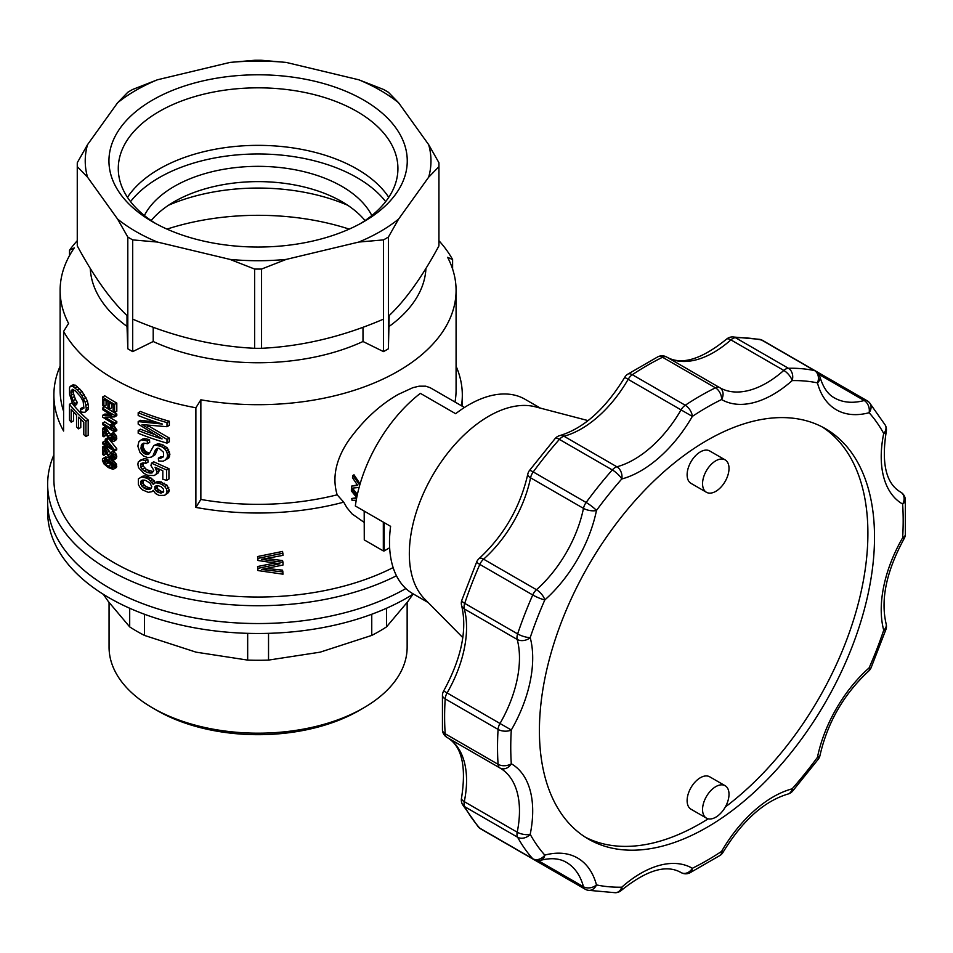 <?xml version="1.0" encoding="UTF-8"?>
<svg xmlns="http://www.w3.org/2000/svg" width="953" height="953" viewBox="0 0 953 953"><rect width="100%" height="100%" fill="white"/><g stroke="black" fill="none" stroke-linecap="round" stroke-linejoin="round"><path stroke-width="1.43" d="M177.568 614.292A210.446 121.507 0 0 0 405.871 588.549A210.446 121.507 0 0 1 176.889 614.137A210.446 121.507 0 0 1 47.65 502.04A210.446 121.507 0 0 0 177.568 614.292M53.88 454.867A210.446 121.507 0 0 0 47.65 484.219L47.65 511.987A210.446 121.507 0 0 0 109.285 597.9A210.446 121.507 0 0 0 177.568 624.239A210.446 121.507 0 0 0 413.376 594.005M103.341 594.327L108.32 601.498L129.691 626.883A171.48 99.005 0 0 0 144.451 635.413L196.056 652.162L247.673 660.095A171.48 99.005 0 0 0 268.532 660.095L320.148 652.162L371.753 635.413A171.48 99.005 0 0 0 386.513 626.883L407.884 601.498L412.863 594.327M144.451 614.244L144.451 635.413M129.691 608.252L129.691 626.883M268.532 633.34L268.532 660.095M247.673 633.34L247.673 660.095M386.513 608.252L386.513 626.883M371.753 614.244L371.753 635.413M109.059 602.534L109.059 647.147A149.037 86.044 0 0 0 152.718 707.984A149.037 86.044 0 0 0 363.486 707.984A149.037 86.044 0 0 0 407.145 647.147L407.145 602.534M157.126 710.533L152.718 707.984L157.126 710.533A142.807 82.446 0 0 0 359.078 710.533L363.486 707.984M343.735 502.16L337.159 494.821A197.986 114.3 0 0 1 200.857 499.455A2209.316 1275.555 120 0 0 195.877 507.413A204.216 117.898 0 0 0 343.735 502.16L346.785 507.556L351.991 513.846L364.189 522.411M195.877 507.413L195.877 407.777A204.216 117.898 0 0 1 63.601 331.406A2209.316 1275.555 -60 0 1 68.58 323.436A197.986 114.3 180 0 1 60.122 290.391A197.986 114.3 180 0 1 74.298 247.911A3360.29 1940.07 -120 0 0 69.521 250.246L69.521 255.595M60.122 366.202A204.216 117.898 0 0 0 53.88 395.126A204.216 117.898 0 0 0 63.601 431.042L63.601 331.406M77.264 240.704A204.216 117.898 0 0 0 69.521 250.246M53.88 395.126L53.88 479.133A204.216 117.898 0 0 0 174.054 586.583A204.216 117.898 0 0 0 393.136 567.583M452.604 269.068L452.604 259.561A204.216 117.898 0 0 0 438.94 240.704M461.478 405.775A204.216 117.898 0 0 0 462.312 395.126A204.216 117.898 0 0 0 456.082 366.202M257.56 566.535L258.001 570.573L257.56 566.535L274.524 563.128M258.001 568.333L279.92 563.795L258.001 560.495L257.56 556.552L282.564 551.43L283.005 555.349L261.444 559.351L283.005 562.377L282.564 560.59L266.864 558.494M267.602 568.524L282.564 570.168L283.005 574.183L258.001 570.573M108.702 438.785L106.593 440A207.337 119.709 180 0 1 105.259 439.178L105.259 444.169A207.337 119.709 180 0 1 102.507 442.395L104.711 441.12A204.216 117.898 0 0 0 105.259 441.477M105.259 439.178L107.475 437.904A204.216 117.898 0 0 0 108.547 438.571M109.881 440.131L116.731 448.649L114.527 449.923L114.527 451.067A207.337 119.709 180 0 1 106.593 446.421L106.593 447.993A207.337 119.709 180 0 1 105.259 447.16L105.259 445.587A207.337 119.709 180 0 1 102.507 443.812L102.507 442.395M114.527 451.067L116.731 449.792L116.731 448.649M104.711 395.781A204.216 117.898 0 0 0 116.802 403.071L116.802 411.267L114.598 412.542A207.337 119.709 180 0 1 113.121 411.708L113.121 405.013A207.337 119.709 180 0 1 109.369 402.833L109.369 409.111A207.337 119.709 180 0 1 107.927 408.253L107.927 401.975A207.337 119.709 180 0 1 103.877 399.45L103.877 406.431A207.337 119.709 180 0 1 102.507 405.537L102.507 397.056L104.711 395.781M109.369 409.111L111.572 407.836L111.572 404.132M103.877 406.431L106.081 405.156L106.081 400.844M152.146 471.723L149.871 473.033L152.015 472.986L153.802 470.294L150.943 465.6L151.479 463.134L153.743 461.824L168.943 468.673L168.943 479.002L166.62 480.348A207.337 119.709 180 0 1 162.82 479.24L162.82 470.77L155.065 467.268L156.888 471.83L159.187 470.508L158.448 472.795L154.16 475.571L147.584 475.261L143.951 473.379L138.519 467.661L137.851 464.218L138.352 461.776L142.235 459.882L145.499 460.597L147.751 459.286L148.108 462.062L145.845 463.372L143.438 462.86L140.71 463.908L140.877 467.161L142.235 469.281L144.296 470.996L146.548 469.698L153.35 471.699M158.817 468.995L159.187 470.508M139.865 460.394L144.487 458.584L147.751 459.286M142.914 462.932L143.117 465.862L146.548 469.698M113.3 457.095L111.263 458.274L112.728 458.464L113.347 457.321L110.81 453.723L111.036 452.437L113.24 451.162L115.873 453.723L116.802 456.821L115.789 458.75L113.586 460.013L109.666 458.476L103.948 449.745L103.948 455.379A207.337 119.709 180 0 1 102.507 454.438L102.507 446.957L104.711 445.682A204.216 117.898 0 0 0 105.211 446.004L105.259 446.052M103.948 455.379L106.152 453.425M106.903 447.803L113.24 456.809M143.927 443.133L143.295 446.075L141.044 447.362L141.044 448.827L143.295 447.529L145.511 451.436L149.538 453.271M147.929 452.997L145.678 454.307L146.714 454.557L149.526 453.318L153.802 445.539L157.721 443.824L161.402 444.336L167.418 447.981L169.908 454.247L168.752 458.024L163.201 461.216L158.543 460.978L158.365 458.143L160.581 458.31L163.308 456.868M158.365 458.143L160.652 456.809L162.892 456.975M157.876 448.184L155.184 454.641L151.479 457.047L147.941 457.654L143.772 456.106L140.031 452.651L137.851 446.218L138.864 441.727L142.271 439.178L144.308 438.654L149.502 439.547L149.681 442.383L147.417 443.693L143.772 443.133L141.723 444.324L141.044 447.362M143.295 447.529L143.295 446.075M116.802 414.055L114.598 415.317L114.598 416.89L116.802 415.615L116.802 414.055A204.216 117.898 0 0 1 104.711 406.764L102.507 408.039L102.507 409.528A207.337 119.709 180 0 0 111.799 415.246L102.507 415.377L104.711 414.102L109.798 414.079M109.178 417.08A204.216 117.898 0 0 0 116.802 421.536L114.598 422.81L114.598 424.299A207.337 119.709 180 0 1 102.507 417.021L102.507 415.377M114.598 424.299L116.802 423.025L116.802 421.536M112.478 460.073L116.028 463.587L116.337 467.53L112.966 469.293L108.308 467.566L103.806 463.766L102.352 460.049L102.65 458.738L105.723 456.88L109.488 458.262M71.832 402.94A204.216 117.898 0 0 0 88.188 420.011L85.937 421.309A207.337 119.709 180 0 1 69.486 404.298L71.832 402.94M85.937 421.309L85.937 436.534L88.188 435.235L88.188 420.011M85.937 436.534A207.337 119.709 180 0 1 83.793 434.639L83.793 422.203A207.337 119.709 180 0 1 78.503 417.188L78.503 428.838L80.779 427.516L80.779 419.415M78.503 428.838A207.337 119.709 180 0 1 76.55 426.837L76.55 415.186A207.337 119.709 180 0 1 71.213 409.218L71.213 422.191L73.548 420.833L73.548 411.934M150.729 477.715L148.465 479.025L153.266 484.398L156.447 481.932L159.365 481.42L167.037 485.208L169.336 490.223L168.562 492.522L164.524 495.357L159.091 495.441L155.434 493.463L153.266 490.354L152.015 491.653L148.287 492.332L142.581 489.925L140.031 487.471L138.352 484.541L138.352 478.978L142.45 476.321L144.999 475.857L150.729 477.715L155.291 482.599M114.598 430.935L114.598 431.864L116.802 430.589L115.944 428.683L113.741 429.958L114.598 430.935L116.802 429.66M113.621 424.585L115.087 427.421L112.883 428.695L111.418 425.86L113.621 424.585A204.216 117.898 0 0 1 112.18 423.74L109.964 425.002L111.799 428.862A207.337 119.709 180 0 1 102.507 423.144L104.711 421.869A204.216 117.898 0 0 0 110.06 425.252M115.087 427.421L115.944 428.683M73.452 389.682L73.548 393.827L75.418 399.355L73.095 400.701L74.846 403.572L74.358 405.811L72.047 401.868L69.569 394.351L69.486 387.883L70.2 386.406L72.547 385.048L75.418 385.191L82.041 391.445L87.39 400.915L88.534 407.074L88.069 409.587L84.805 412.375L80.934 412.018L80.397 408.73L82.673 407.419L83.947 407.801M75.418 399.355L77.157 402.237L76.669 404.477L74.358 405.811M169.336 441.775L169.336 438.07L167.001 439.416L167.001 443.121L169.336 441.775M156.149 422.084L140.425 420.309L138.185 421.595L138.185 424.109L162.07 438.904A207.337 119.709 180 0 1 138.185 430.47L140.425 429.172A204.216 117.898 0 0 0 153.921 434.223M138.185 412.732L140.425 411.434A204.216 117.898 0 0 0 169.336 421.25L167.001 422.608A207.337 119.709 180 0 1 138.185 412.732L138.185 415.508A207.337 119.709 180 0 0 162.451 424.061L138.185 421.595M167.001 422.608L167.001 426.706L169.336 425.36L169.336 421.25M147.393 425.241L169.336 438.07M105.211 427.48L103.007 428.755A207.337 119.709 180 0 1 102.507 428.421L104.711 427.147A204.216 117.898 0 0 0 105.211 427.48L113.24 438.273M112.549 437.713L110.345 438.988L112.728 439.941L113.347 438.785L110.81 435.187L111.036 433.901L113.24 432.626L115.873 435.199L116.802 438.285L115.789 440.215L113.586 441.489L109.666 439.941L103.948 431.209L103.948 436.843L106.152 434.902M454.986 402.023A197.986 114.3 0 0 0 456.082 390.027L456.082 290.391A197.986 114.3 180 0 1 400.748 369.657A197.986 114.3 180 0 1 200.857 399.807A2209.316 1275.555 120 0 0 195.877 407.777M90.273 268.436A167.895 96.932 0 0 0 127.011 326.391L127.809 348.786L127.809 316.313C110.977 300.624 94.133 277.156 77.3 245.91L77.3 166.668A180.832 104.401 180 0 1 77.264 164.666A180.832 104.401 180 0 1 77.3 162.665L87.533 144.665L117.588 102.781L127.809 92.274A180.832 104.401 180 0 1 132.705 89.439L157.4 79.79A172.874 99.815 0 0 0 117.588 102.781M127.011 315.562L127.011 326.391M77.264 164.666L77.264 243.92A180.832 104.401 0 0 0 77.3 245.91M130.537 201.607A139.877 80.755 180 0 1 258.096 153.981A139.877 80.755 180 0 1 385.667 201.607M371.813 215.533A118.482 68.402 0 0 0 303.435 171.552A118.482 68.402 0 0 0 144.391 215.533M389.193 315.562L388.395 348.786A180.832 104.401 180 0 1 383.499 351.609L362.998 341.508A167.895 96.932 0 0 1 153.207 341.508L132.705 351.609A180.832 104.401 180 0 1 127.809 348.786M389.193 326.391A167.895 96.932 0 0 0 425.931 268.436M452.604 259.561A2209.316 1275.555 120 0 0 447.624 257.346A197.986 114.3 180 0 1 456.082 290.391M383.499 89.439A180.832 104.401 180 0 1 388.395 92.274L398.616 102.781A172.874 99.815 0 0 0 358.804 79.79L383.499 89.439M132.705 239.894A180.832 104.401 180 0 1 127.809 237.059L117.588 219.059A172.874 99.815 0 0 0 157.4 242.05L132.705 239.894L132.705 319.136C173.351 336.635 213.996 346.356 254.642 348.298L254.642 269.056L229.947 259.395A172.874 99.815 0 0 0 286.257 259.395L261.563 269.056A180.832 104.401 180 0 1 254.642 269.056M428.671 177.175A172.874 99.815 0 0 0 428.671 144.665L438.904 162.665A180.832 104.401 180 0 1 438.94 164.666L438.94 243.92A180.832 104.401 0 0 1 438.904 245.91L438.904 166.668L428.671 177.175L398.616 219.059L388.395 237.059A180.832 104.401 180 0 1 383.499 239.894L358.804 242.05A172.874 99.815 0 0 0 398.616 219.059M438.94 164.666A180.832 104.401 180 0 1 438.904 166.668M254.642 348.298A180.832 104.401 0 0 0 261.563 348.298L261.563 269.056M358.804 242.05L286.257 259.395M383.499 239.894L383.499 319.136C342.854 336.635 302.208 346.356 261.563 348.298M87.533 144.665A172.874 99.815 0 0 0 87.533 177.175L77.3 166.668M117.588 219.059L87.533 177.175M229.947 259.395L157.4 242.05M398.616 102.781L428.671 144.665M286.257 62.433A172.874 99.815 0 0 0 229.947 62.433L254.642 60.277A180.832 104.401 180 0 1 261.563 60.277L286.257 62.433L358.804 79.79M157.4 79.79L229.947 62.433M315.193 81.35A149.168 86.127 0 0 0 134.075 113.073A149.168 86.127 0 0 0 152.623 221.811A149.168 86.127 0 0 0 363.581 221.811A149.168 86.127 0 0 0 315.193 81.35M360.174 223.729A139.817 80.719 0 0 0 397.925 168.55A139.817 80.719 0 0 0 311.607 93.978A139.817 80.719 0 0 0 118.279 168.55A139.817 80.719 0 0 0 156.03 223.729M388.741 197.319A139.817 80.719 0 0 0 311.607 151.503A139.817 80.719 0 0 0 127.464 197.319M464.445 407.479L430.184 387.704L425.717 386.179L419.189 386.179L412.863 387.68L398.092 394.482C379.282 405.275 362.605 420.881 348.059 441.31C335.718 460.001 332.085 477.834 337.159 494.821M356.231 500.254L352.05 500.396A76.383 44.1 120 0 1 351.8 498.502L356.72 497.657M356.732 497.561L351.371 490.926A76.383 44.1 120 0 1 351.407 488.877L352.503 488.234L357.399 494.393M359.09 487.459L351.431 488.21A76.383 44.1 120 0 1 351.538 486.113L357.339 484.934M351.538 486.113L357.685 485.422L352.491 477.739A76.383 44.1 120 0 1 352.884 475.476L354.016 474.82L360.091 483.933M438.904 245.91C422.06 277.156 405.228 300.624 388.395 316.313L388.395 237.059M200.857 499.455L200.857 399.807M60.122 290.391L60.122 390.027A197.986 114.3 0 0 0 63.601 411.351M127.809 316.313L127.809 237.059M365.035 220.56A118.482 68.402 0 0 0 303.435 186.824A118.482 68.402 0 0 0 151.17 220.56M347.642 205.229A149.657 86.401 0 0 0 168.562 205.229M384.202 522.649L384.202 550.917L389.646 547.772M383.32 522.137L383.32 550.917L364.272 539.922L364.189 511.094M364.368 511.189L364.368 539.97M383.32 550.917L384.202 550.917M153.207 327.284L153.207 341.508M132.705 351.609L132.705 319.136M383.499 319.136L383.499 351.609M388.395 348.786L388.395 316.313M362.998 327.284L362.998 341.508M167.001 229.113A185.513 107.105 180 0 1 349.203 229.113M168.752 487.543L166.43 488.889L167.001 491.569L166.227 493.868L164.524 495.357M169.336 490.223L167.001 491.569M70.2 386.406L73.095 386.537L77.36 390.087L79.647 388.764M75.418 385.191L73.095 386.537M71.392 385.87L73.726 384.524M283.005 562.377L283.005 565.022L261.444 569.441L283.005 571.943M266.9 570.156L266.542 568.703M106.593 444.991A207.337 119.709 180 0 0 111.954 448.196L106.593 441.358L106.593 444.991L108.535 443.872M113.24 457.797L112.037 458.5M77.348 386.573L75.037 387.907M80.397 408.73L82.029 409.206L83.912 408.11L83.125 401.344L80.505 396.651L75.442 390.98L72.523 389.312L71.118 390.837L73.25 389.61M157.817 448.172L155.613 449.447L152.909 455.951L151.479 457.047M152.909 455.951L155.184 454.641M152.861 479.252L150.586 480.562M266.113 560.102L265.768 558.661M264.565 559.816L264.326 558.863M143.117 465.862L140.877 467.161M142.783 464.004L140.544 465.302M114.598 431.864A207.337 119.709 180 0 1 102.507 424.573L102.507 423.144M160.581 458.31L163.582 456.558L163.582 452.33L159.282 448.506L157.805 448.172L155.613 449.447M107.915 447.231L106.593 447.993M168.562 492.522L166.227 493.868M84.186 394.423L81.91 395.733L85.139 402.214L87.39 400.915M85.937 397.496L83.685 398.807M114.598 416.89L105.044 417.152A207.337 119.709 180 0 0 114.598 422.81M157.126 485.577L157.174 487.996L154.886 489.318L157.257 491.939L160.95 493.106L163.582 492.034L163.582 489.258L160.95 486.614L157.436 485.518L154.886 486.53L156.173 485.792M112.037 427.278L114.241 426.003M169.908 454.247L167.573 455.594L167.192 457.607L169.527 456.261M143.153 480.014L143.117 483.207L144.308 485.125L142.068 486.423L146.023 489.115L150.05 489.246L151.837 486.828L150.05 483.159L146.023 480.646A207.337 119.709 180 0 1 144.642 480.121L141.223 480.788L142.319 480.157M148.12 489.485L151.36 488.055M105.723 427.945L103.508 429.219L108.308 436.343L110.512 435.08M109.095 432.71L106.891 433.984M105.854 432.269L108.058 431.006M144.487 467.983L142.235 469.281M276.835 564.486L276.573 563.402M167.001 426.706L142.068 424.597L167.001 439.416M145.178 425.014L143.951 425.717M356.744 485.518L357.458 485.101M113.05 467.387L112.347 467.804L113.121 465.672L110.81 463.134L105.783 460.096L104.389 459.715L103.508 460.799L104.389 462.991L106.593 461.717L113.228 466.196M105.056 459.906L103.508 460.799M148.978 453.259L146.714 454.557M143.462 444.289L141.223 445.575M144.487 458.584L142.235 459.882M138.185 430.47L138.185 433.246A207.337 119.709 180 0 0 167.001 443.121M263.933 569.811L263.767 569.12M155.982 490.866L158.269 489.544L161.402 491.462L163.69 491.665M157.174 487.996L158.269 489.544M156.995 450.602L154.708 451.925M168.752 449.947L166.43 451.293L167.192 453.366L169.527 452.02M147.941 454.605L148.871 454.069M151.479 463.134L166.62 470.02L168.943 468.673M257.56 556.552L258.001 560.495M157.96 468.602L156.34 469.543M154.886 486.53L154.886 489.318M156.995 486.614L154.708 487.936M167.192 457.607L164.905 460.525M168.752 458.024L166.43 459.37M113.931 461.181L111.727 462.455L113.824 464.85L116.028 463.587M115.087 462.348L112.883 463.611M144.308 485.125L146.023 486.578L143.772 487.876M146.536 427.492L148.799 426.182M105.89 447.553L104.234 448.506L106.891 452.52L109.095 451.245M108.058 449.53L105.854 450.805M105.044 449.518L107.248 448.244M77.157 402.237L74.846 403.572M106.45 428.695L104.234 429.97M113.3 438.559L111.263 439.738M107.987 463.098L105.783 464.373L108.308 466.148L110.512 464.873M105.854 460.144L106.593 461.717M146.023 486.578L150.371 488.174M108.308 436.343L109.44 438.023L111.644 436.748M157.721 443.824L155.434 445.146L161.14 446.433L163.451 445.099M161.14 446.433L163.392 447.767L165.703 446.433M152.194 482.313L154.469 481.003M71.213 422.191A207.337 119.709 180 0 1 69.486 420.059L69.486 404.298M153.504 490.795L152.015 491.653M110.512 453.604L108.308 454.879L109.44 456.558L110.345 457.523L112.549 456.249M110.345 457.523L111.263 458.274M114.598 412.542L114.598 404.346L116.802 403.071M144.296 470.996L147.238 472.485L149.502 471.187M142.95 480.36L140.71 481.646L140.544 482.778L142.783 481.479M156.888 471.83L156.161 474.117L158.448 472.795M156.161 474.117L154.16 475.571M157.257 491.939L159.556 490.616M159.091 492.784L161.402 491.462M157.078 445.158L159.365 443.824M161.402 444.336L159.091 445.659M85.139 402.214L86.282 408.361L88.534 407.074M88.188 403.989L85.937 405.287M82.029 409.206L83.9 408.134M112.883 428.695L113.741 429.958M113.014 466.136L110.81 467.411L112.347 467.804M142.211 463.051L140.71 463.908M102.507 446.957A207.337 119.709 180 0 0 103.007 447.279L105.211 446.004M103.007 447.279L105.259 446.743M140.544 482.778L142.068 486.423M143.117 483.207L140.877 484.493M167.418 447.981L165.095 449.328L166.43 451.293M114.705 452.282L112.502 453.557L113.657 454.998L115.873 453.723M113.657 454.998L114.598 458.095L116.802 456.821M114.36 456.463L116.576 455.189M71.118 390.837L71.022 392.707L73.369 391.361M71.022 392.707L71.951 397.925L74.286 396.579M73.548 393.827L71.213 395.185M114.705 433.758L112.502 435.033L114.36 437.927L116.576 436.653M114.36 437.927L114.598 439.559L116.802 438.285M141.223 480.788L140.71 481.646M115.873 435.199L113.657 436.474M77.36 390.087L79.766 392.755L82.041 391.445M79.766 392.755L81.91 395.733M111.036 433.901L112.502 435.033M105.938 460.513L103.734 461.788M107.618 457.237L105.414 458.512L110.203 461.276L112.335 460.049M110.203 461.276L111.727 462.455M157.721 481.42L155.434 482.742L159.091 483.254L161.402 481.932M159.365 481.42L157.078 482.754M109.44 456.558L111.644 455.284M113.824 464.85L114.598 467.423L116.802 466.16M114.598 467.423L114.443 468.197L116.647 466.922M103.508 447.755L104.234 448.506M167.037 485.208L164.714 486.542L166.43 488.889M140.031 440.477L144.308 438.654M114.598 415.317A207.337 119.709 180 0 1 102.507 408.039M102.507 428.421L102.507 435.902A207.337 119.709 180 0 0 103.948 436.843M143.772 443.133L141.723 444.324M351.407 488.877L357.065 495.965M114.443 468.197L113.586 469.138M114.134 468.805L116.337 467.53M108.308 460.085L110.226 458.977M140.198 477.608L144.999 475.857M114.36 466.088L116.576 464.814M141.044 448.827L141.556 450.352L143.796 449.054M141.556 450.352L142.235 451.543L144.487 450.245M148.454 476.762L146.19 478.061L148.465 479.025M149.502 439.547L147.238 440.846L147.417 443.693M142.068 439.952L147.238 440.846M144.463 440.083L146.714 438.785M167.192 453.366L167.573 455.594M109.44 438.023L110.345 438.988M103.508 458.155L105.414 458.512M154.16 483.254L155.434 482.742M71.951 397.925L73.095 400.701M145.511 451.436L143.26 452.735L144.296 453.521L146.548 452.222M114.598 458.095L113.586 460.013M116.492 458L114.289 459.275M166.62 470.02L166.62 480.348M163.392 447.767L165.095 449.328M146.023 489.115L148.275 487.817M258.001 558.351L283.005 553.205M108.308 466.148L110.81 467.411M159.091 483.254L162.07 484.577L164.381 483.242M160.95 493.106L163.261 491.772M142.747 477.155L146.19 478.061M111.418 425.86A207.337 119.709 180 0 1 109.964 425.002M145.499 460.597L145.845 463.372M86.282 408.361L85.83 410.886L88.069 409.587M85.83 410.886L84.805 412.375M114.598 404.346A207.337 119.709 180 0 1 102.507 397.056M106.593 440L114.527 449.923M106.891 452.52L108.308 454.879M105.044 430.982L107.248 429.708M142.235 451.543L143.26 452.735M112.037 439.964L113.24 439.273M162.07 484.577L164.714 486.542M111.036 452.437L112.502 453.557M144.296 453.521L145.678 454.307M114.598 439.559L114.289 440.739L116.492 439.464M114.289 440.739L113.586 441.489M147.238 472.485L149.871 473.033M153.802 445.539L155.434 445.146M104.389 462.991L105.783 464.373M351.8 498.502L356.613 498.216M352.884 475.476L359.734 485.148M47.65 484.219A210.446 121.507 0 0 0 171.004 594.827A210.446 121.507 0 0 0 396.46 575.779M681.061 872.567A9.351 5.396 -60 0 1 681.061 872.555A9.351 5.396 -60 0 1 681.05 872.555L681.061 872.555A93.847 54.178 -60 0 1 681.05 872.555A9.351 9.351 0 0 0 689.853 872.853A9.351 5.789 63.8 0 0 692.343 868.278A9.351 7.636 120.1 0 1 681.05 872.555C666.373 864.133 646.491 870.077 621.38 890.364A9.351 3.812 48.4 0 0 621.785 887.183A103.198 59.586 -60 0 1 692.343 868.278A277.49 160.211 120 0 0 721.576 851.398L723.065 852.256C742.387 820.664 764.008 801.27 787.94 794.052A9.351 9.351 0 0 0 792.539 791.204L818.389 759.053A9.351 1.418 -143.8 0 0 817.448 757.337A9.351 3.824 11.5 0 0 820.009 755.395C827.585 722.291 843.822 694.177 868.695 671.055A9.351 9.351 0 0 0 871.054 667.827A9.351 1.418 23.8 0 1 869.112 667.874A9.351 3.824 48.5 0 1 868.695 671.055M706.959 440.429A236.952 136.803 120 0 0 552.168 649.231A236.952 136.803 120 0 0 588.489 839.116A236.952 136.803 120 0 0 706.959 827.371A236.952 136.803 120 0 0 861.762 618.568A236.952 136.803 120 0 0 825.441 428.695A236.952 136.803 120 0 0 706.959 440.429M585.225 837.127A236.952 136.803 120 0 0 700.348 823.559A236.952 136.803 120 0 0 708.198 818.818M725.328 806.965A236.952 136.803 120 0 0 858.76 601.653A236.952 136.803 120 0 0 822.082 426.861M462.479 804.451A9.351 9.351 0 0 1 461.514 798.066A9.351 3.812 11.6 0 0 464.29 801.652A9.351 5.396 -60 0 0 464.719 806.691A286.841 165.608 120 0 0 479.824 828.193A9.351 5.396 120 0 0 480.622 828.836L533.525 859.38A9.351 5.396 120 0 1 532.739 858.736A286.841 165.608 -60 0 1 517.634 837.246L464.719 806.691A9.351 7.207 151.2 0 1 462.479 804.451L478.323 826.978A9.351 7.505 -41.8 0 0 479.824 828.193L532.739 858.736A9.351 7.505 -41.8 0 0 544.818 855.103A9.351 6.611 75 0 1 540.637 860.309C550.929 857.664 559.471 858.319 566.285 862.298A93.847 54.178 -60 0 1 583.474 886.766L538.207 860.63M442.442 695.047A9.351 9.351 0 0 1 443.669 690.949L447.1 692.926A9.351 5.396 -60 0 0 445.182 698.871A286.841 165.608 120 0 0 445.182 733.762A9.351 5.396 120 0 0 447.1 737.479L500.003 768.023A9.351 5.396 120 0 1 498.085 764.306A286.841 165.608 -60 0 1 498.085 729.414L445.182 698.871A9.351 4.979 -176.4 0 1 442.442 695.047L442.442 730.01A9.351 5.789 -3.8 0 0 445.182 733.762L498.085 764.306A9.351 5.789 -3.8 0 0 511.296 763.746A103.198 59.586 -60 0 1 530.202 834.304A277.49 160.211 120 0 0 544.818 855.103A103.198 59.586 -60 0 1 596.471 884.92A9.351 6.611 165 0 1 583.474 886.766A9.351 5.396 -60 0 0 585.178 889.209A9.351 9.351 0 0 0 587.941 890.257L615.364 892.723A9.351 7.207 -91.2 0 0 621.785 887.183A277.49 160.211 120 0 1 596.471 884.92A9.351 7.505 101.8 0 1 587.941 890.257M532.274 858.653A9.351 5.396 -60 0 1 532.215 858.617A9.351 9.351 0 0 0 532.274 858.653L585.178 889.209M871.054 667.827L885.968 629.361A9.351 2.525 -161.4 0 1 883.717 630.207A103.198 59.586 -60 0 1 902.634 537.814A9.351 4.979 3.6 0 0 905.35 534.573L905.35 499.61A9.351 5.789 176.2 0 1 902.634 504.054A103.198 59.586 -60 0 1 883.717 433.496A9.351 7.207 -28.8 0 0 885.301 425.169L869.458 402.654A9.351 7.505 138.2 0 1 869.112 412.709A103.198 59.586 -60 0 1 817.448 382.88A277.49 160.211 120 0 0 792.134 380.616A9.351 3.812 -131.6 0 0 783.807 370.419A9.351 5.396 120 0 1 788.393 368.263A286.841 165.608 -60 0 1 814.565 370.598L761.65 340.054A9.351 7.505 -78.2 0 0 759.851 339.363L732.416 336.909A9.351 7.207 88.8 0 1 735.49 337.719L788.393 368.263A9.351 7.207 88.8 0 1 792.134 380.616A103.198 59.586 -60 0 1 721.576 399.533A277.49 160.211 120 0 0 692.343 416.401L681.05 409.885A9.351 5.396 120 0 1 685.243 405.251A286.841 165.608 -60 0 1 715.453 387.811L662.549 357.256A9.351 5.789 -116.2 0 0 657.927 356.767L627.646 374.243A9.351 4.979 56.4 0 1 632.327 374.708L685.243 405.251A9.351 4.979 56.4 0 1 692.343 416.401A103.198 59.586 -60 0 1 621.785 478.978A277.49 160.211 120 0 0 596.471 510.463A9.351 3.824 -168.5 0 1 583.474 508.366A9.351 5.396 120 0 1 586.131 502.481A286.841 165.608 -60 0 1 612.303 469.936L559.387 439.381A9.351 2.525 -138.6 0 0 555.254 438.416L529.403 470.568A9.351 1.418 36.2 0 1 533.227 471.938L586.131 502.481A9.351 1.418 36.2 0 1 596.471 510.463A103.198 59.586 -60 0 1 544.818 599.925A277.49 160.211 120 0 0 530.202 637.605A9.351 6.611 165 0 1 517.205 639.451A9.351 5.396 120 0 1 517.634 633.912A286.841 165.608 -60 0 1 532.739 594.97L479.824 564.414A9.351 1.418 -156.2 0 1 476.738 561.793L461.812 600.259A9.351 2.525 18.6 0 0 464.719 603.356L517.634 633.912A9.351 2.525 18.6 0 0 530.202 637.605A103.198 59.586 -60 0 1 511.296 729.998A277.49 160.211 120 0 0 511.296 763.746A9.351 7.636 119.9 0 1 500.015 768.035L500.015 768.035A9.351 7.636 119.9 0 1 500.003 768.035A93.847 54.178 -60 0 1 500.039 768.047A93.847 54.178 -60 0 1 517.205 832.195L464.29 801.652A93.847 54.178 120 0 0 447.16 737.515C461.74 745.985 466.529 766.176 461.514 798.066M530.202 834.304A9.351 3.812 -168.4 0 1 517.205 832.195A9.351 5.396 -60 0 0 517.634 837.246A9.351 7.207 151.2 0 0 530.202 834.304M442.442 730.01A9.351 9.351 0 0 0 447.1 737.479L500.003 768.023A9.351 5.396 120 0 0 500.003 768.035L500.039 768.047A9.351 9.351 0 0 1 500.003 768.023M511.296 729.998L447.1 692.926A93.847 54.178 120 0 0 464.29 608.907L517.205 639.451A93.847 54.178 -60 0 1 500.003 723.47A9.351 5.396 -60 0 0 498.085 729.414A9.351 4.979 -176.4 0 0 511.296 729.998M443.669 690.949C461.371 658.428 467.363 629.993 461.645 605.667A9.351 6.611 -15 0 0 464.29 608.907A9.351 5.396 120 0 1 464.719 603.356A286.841 165.608 120 0 1 479.824 564.414A9.351 5.396 -60 0 1 483.588 559.173A93.847 54.178 120 0 0 530.559 477.81L583.474 508.366A93.847 54.178 -60 0 1 536.491 589.716L483.588 559.173A9.351 3.824 48.5 0 0 479.097 558.565A9.351 9.351 0 0 0 476.738 561.793M544.818 599.925A9.351 3.824 -131.5 0 0 536.491 589.716A9.351 5.396 -60 0 0 532.739 594.97A9.351 1.418 -156.2 0 0 544.818 599.925M479.097 558.565C503.97 535.443 520.195 507.33 527.783 474.225A9.351 3.824 11.5 0 0 530.559 477.81A9.351 5.396 120 0 1 533.227 471.938A286.841 165.608 120 0 1 559.387 439.381A9.351 5.396 -60 0 1 563.973 436.236A93.847 54.178 120 0 0 628.146 379.342L681.05 409.885A93.847 54.178 -60 0 1 616.889 466.791L563.973 436.236A9.351 6.611 75 0 0 559.852 435.569A9.351 9.351 0 0 0 555.254 438.416M621.785 478.978A9.351 6.611 -105 0 0 616.889 466.791A9.351 5.396 -60 0 0 612.303 469.936A9.351 2.525 -138.6 0 1 621.785 478.978M559.852 435.569C583.772 428.35 605.405 408.956 624.715 377.364L628.146 379.342A9.351 5.396 120 0 1 632.327 374.708A286.841 165.608 120 0 1 662.549 357.256A9.351 5.396 -60 0 1 666.731 357.065L666.731 357.065A9.351 9.351 0 0 0 657.927 356.767M719.67 387.633L719.646 387.609A9.351 5.396 -60 0 0 715.453 387.811A9.351 5.789 -116.2 0 1 721.576 399.533A9.351 7.636 -59.9 0 0 719.646 387.609L666.731 357.065C681.419 365.487 701.301 359.543 726.4 339.256A9.351 3.812 48.4 0 1 730.903 339.876L783.807 370.419A93.847 54.178 -60 0 1 719.67 387.633A93.847 54.178 -60 0 1 719.658 387.621L666.731 357.065M689.853 872.853L720.134 855.377A9.351 4.979 -123.6 0 0 721.576 851.398A103.198 59.586 -60 0 1 792.134 788.834A277.49 160.211 120 0 0 817.448 757.337A103.198 59.586 -60 0 1 869.112 667.874A277.49 160.211 120 0 0 883.717 630.207A9.351 6.611 -15 0 0 886.147 623.953C880.429 599.628 886.421 571.204 904.111 538.671L902.634 537.814A277.49 160.211 120 0 0 902.634 504.054A9.351 7.636 -60.1 0 0 900.692 492.141A93.847 54.178 -60 0 1 900.656 492.117C886.052 483.636 881.251 463.444 886.266 431.554A9.351 3.812 11.6 0 1 883.717 433.496A277.49 160.211 120 0 0 869.112 412.709A9.351 6.611 -105 0 0 864.204 400.522A93.847 54.178 -60 0 1 834.411 397.877C827.883 394.411 823.035 387.335 819.878 376.649A9.351 6.611 -15 0 1 817.448 382.88A9.351 7.505 -78.2 0 0 814.565 370.598A9.351 5.396 -60 0 1 815.518 370.967L762.603 340.412A9.351 5.396 -60 0 0 761.65 340.054A286.841 165.608 120 0 0 735.49 337.719A9.351 5.396 120 0 0 730.903 339.876A93.847 54.178 120 0 1 666.79 357.101M815.613 371.027L867.17 400.784A9.351 5.396 120 0 0 864.204 400.522L818.949 374.398M900.704 492.141A9.351 5.396 120 0 0 900.692 492.141L900.692 492.141A9.351 9.351 0 0 1 905.35 499.61M792.539 791.204A9.351 2.525 41.4 0 0 792.134 788.834A9.351 6.611 75 0 1 787.94 794.052M725.138 459.87L709.699 450.96A18.703 10.805 120 0 0 700.348 451.889A18.703 10.805 120 0 0 688.126 468.376A18.703 10.805 120 0 0 690.996 483.362L706.423 492.272A18.703 10.805 120 0 0 725.138 481.468A18.703 10.805 120 0 0 725.138 459.87A18.703 10.805 120 0 0 715.786 460.799A18.703 10.805 120 0 0 703.564 477.286A18.703 10.805 120 0 0 706.423 492.272M725.138 785.713L709.699 776.802A18.703 10.805 120 0 0 700.348 777.731A18.703 10.805 120 0 0 688.126 794.218A18.703 10.805 120 0 0 690.996 809.204L706.423 818.115A18.703 10.805 120 0 0 715.786 817.197A18.703 10.805 120 0 0 727.997 800.711A18.703 10.805 120 0 0 725.138 785.713A18.703 10.805 120 0 0 706.423 796.517A18.703 10.805 120 0 0 706.423 818.115M540.411 408.134L524.984 399.236A112.24 64.804 120 0 0 455.641 413.709L420.356 393.351A112.24 64.804 -60 0 0 355.338 505.983L390.611 526.342A112.24 64.804 120 0 0 412.744 593.636L428.171 602.546M588.084 420.607L535.348 406.812A112.24 64.804 120 0 0 524.507 405.43A112.24 64.804 120 0 0 488.71 416.247A112.24 64.804 120 0 0 475.476 425.169A112.24 64.804 120 0 0 424.49 598.829L462.813 637.605M462.312 406.252L462.312 395.126M478.323 826.978A9.351 9.351 0 0 0 480.622 828.836M533.525 859.38A9.351 9.351 0 0 0 540.637 860.309M461.812 600.259A9.351 9.351 0 0 0 461.645 605.667M529.403 470.568A9.351 9.351 0 0 0 527.783 474.225M627.646 374.243A9.351 9.351 0 0 0 624.715 377.364M732.416 336.909A9.351 9.351 0 0 0 726.4 339.256M819.878 376.649A9.351 9.351 0 0 0 815.518 370.967M762.603 340.412A9.351 9.351 0 0 0 759.851 339.363M869.458 402.654A9.351 9.351 0 0 0 867.17 400.784M886.266 431.554A9.351 9.351 0 0 0 885.301 425.169M904.111 538.671A9.351 9.351 0 0 0 905.35 534.573M885.968 629.361A9.351 9.351 0 0 0 886.147 623.953M818.389 759.053A9.351 9.351 0 0 0 820.009 755.395M720.134 855.377A9.351 9.351 0 0 0 723.065 852.256M615.364 892.723A9.351 9.351 0 0 0 621.38 890.364"/></g></svg>
